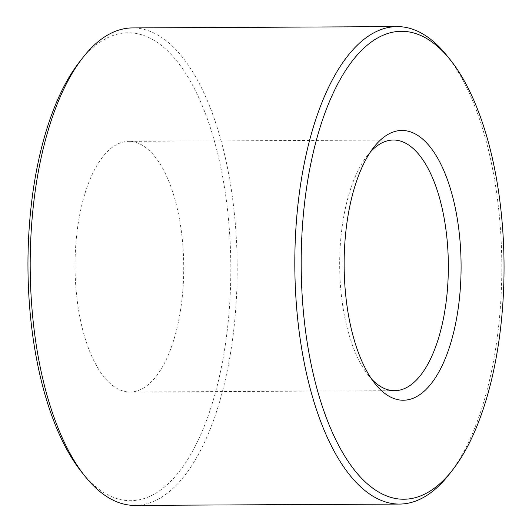 <?xml version="1.0" encoding="UTF-8"?>
<svg xmlns="http://www.w3.org/2000/svg" width="532" height="532" viewBox="0 0 532 532"><rect width="100%" height="100%" fill="white"/><g stroke="black" fill="none" stroke-linecap="round" stroke-linejoin="round"><path stroke-width="0.4" stroke-dasharray="2.66 2" d="M447.046 55.794A238.742 103.494 -90.3 0 1 501.782 261.81A238.742 103.494 -90.3 0 1 449.148 474.384M79.567 61.818A233.967 101.426 -90.3 0 1 230.788 263.227A233.967 101.426 -90.3 0 1 81.622 472.044M134.889 505.4A238.742 103.494 89.7 0 0 237.159 263.134A238.742 103.494 89.7 0 0 132.495 27.923M370.604 151.74A125.339 54.337 89.7 0 0 367.319 155.61A125.339 54.337 89.7 0 0 339.682 267.21A125.339 54.337 89.7 0 0 368.417 375.373A125.339 54.337 89.7 0 0 371.748 379.21M75.065 268.534A125.339 54.337 89.7 0 0 130.014 392.024A125.339 54.337 89.7 0 0 183.713 264.836A125.339 54.337 89.7 0 0 128.757 141.346A125.339 54.337 89.7 0 0 75.065 268.534M368.417 375.373L375.073 383.712M394.638 390.694L130.014 392.024M393.381 140.022L128.757 141.346M367.319 155.61L373.89 147.204"/><path stroke-width="0.8" d="M504.017 261.857A233.967 101.426 89.7 0 0 450.378 59.956A233.967 101.426 89.7 0 0 301.212 268.773A233.967 101.426 89.7 0 0 452.433 470.182A233.967 101.426 89.7 0 0 504.017 261.857M452.433 470.182L449.148 474.384A238.742 103.494 -90.3 0 1 399.505 504.077A238.742 103.494 -90.3 0 1 294.841 268.866A238.742 103.494 -90.3 0 1 397.111 26.6A238.742 103.494 -90.3 0 1 447.046 55.794L450.378 59.956M84.954 476.207L81.622 472.044A233.967 101.426 -90.3 0 1 27.983 270.143A233.967 101.426 -90.3 0 1 79.567 61.818L82.852 57.616A238.742 103.494 89.7 0 0 30.218 270.19A238.742 103.494 89.7 0 0 84.954 476.207A238.742 103.494 89.7 0 0 134.889 505.4L399.505 504.077M397.111 26.6L132.495 27.923A238.742 103.494 89.7 0 0 82.852 57.616M461.071 263.32A134.889 58.473 -90.3 0 1 375.073 383.712A134.889 58.473 -90.3 0 1 344.151 267.31A134.889 58.473 -90.3 0 1 373.89 147.204A134.889 58.473 -90.3 0 1 461.071 263.32M371.748 379.21A125.339 54.337 89.7 0 0 394.638 390.694A125.339 54.337 89.7 0 0 448.33 263.506A125.339 54.337 89.7 0 0 393.381 140.022A125.339 54.337 89.7 0 0 370.604 151.74"/></g></svg>
